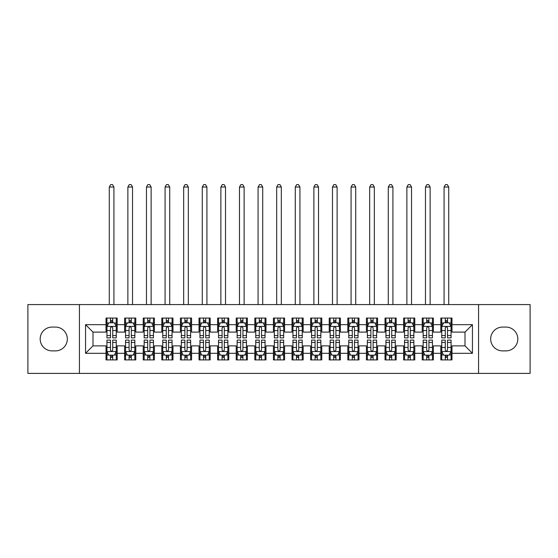<?xml version="1.0" encoding="UTF-8"?>
<svg xmlns="http://www.w3.org/2000/svg" width="558" height="558" viewBox="0 0 558 558"><rect width="100%" height="100%" fill="white"/><g stroke="black" fill="none" stroke-linecap="round" stroke-linejoin="round"><path stroke-width="0.84" d="M478.576 373.393L530.1 373.393L530.1 304.577L478.576 304.577L478.576 373.393L79.424 373.393L79.424 304.577L27.9 304.577L27.9 373.393L79.424 373.393M478.576 304.577L79.424 304.577M85.562 353.305L85.562 324.665L106.02 324.665L106.02 332.101L92.998 332.101L92.998 345.869L85.562 353.305L106.02 353.305L106.02 359.91L117.18 359.91L117.18 353.305L124.622 353.305L124.622 359.91L135.782 359.91L135.782 353.305L143.218 353.305L143.218 359.91L154.378 359.91L154.378 353.305L161.82 353.305L161.82 359.91L172.98 359.91L172.98 353.305L180.422 353.305L180.422 359.91L191.582 359.91L191.582 353.305L199.018 353.305L199.018 359.91L210.178 359.91L210.178 353.305L217.62 353.305L217.62 359.91L228.78 359.91L228.78 353.305L236.222 353.305L236.222 359.91L247.382 359.91L247.382 353.305L254.818 353.305L254.818 359.91L265.978 359.91L265.978 353.305L273.42 353.305L273.42 359.91L284.58 359.91L284.58 353.305L292.022 353.305L292.022 359.91L303.182 359.91L303.182 353.305L310.618 353.305L310.618 359.91L321.778 359.91L321.778 353.305L329.22 353.305L329.22 359.91L340.38 359.91L340.38 353.305L347.822 353.305L347.822 359.91L358.982 359.91L358.982 353.305L366.418 353.305L366.418 359.91L377.578 359.91L377.578 353.305L385.02 353.305L385.02 359.91L396.18 359.91L396.18 353.305L403.622 353.305L403.622 359.91L414.782 359.91L414.782 353.305L422.218 353.305L422.218 359.91L433.378 359.91L433.378 353.305L440.82 353.305L440.82 359.91L451.98 359.91L451.98 345.869L465.002 345.869L465.002 332.101L451.98 332.101L451.98 324.665L472.438 324.665L472.438 353.305L451.98 353.305M451.98 324.665L451.98 318.06L440.82 318.06L440.82 324.665L433.378 324.665L433.378 318.06L422.218 318.06L422.218 324.665L414.782 324.665L414.782 318.06L403.622 318.06L403.622 324.665L396.18 324.665L396.18 318.06L385.02 318.06L385.02 324.665L377.578 324.665L377.578 318.06L366.418 318.06L366.418 324.665L358.982 324.665L358.982 318.06L347.822 318.06L347.822 324.665L340.38 324.665L340.38 318.06L329.22 318.06L329.22 324.665L321.778 324.665L321.778 318.06L310.618 318.06L310.618 324.665L303.182 324.665L303.182 318.06L292.022 318.06L292.022 324.665L284.58 324.665L284.58 318.06L273.42 318.06L273.42 324.665L265.978 324.665L265.978 318.06L254.818 318.06L254.818 324.665L247.382 324.665L247.382 318.06L236.222 318.06L236.222 324.665L228.78 324.665L228.78 318.06L217.62 318.06L217.62 324.665L210.178 324.665L210.178 318.06L199.018 318.06L199.018 324.665L191.582 324.665L191.582 318.06L180.422 318.06L180.422 324.665L172.98 324.665L172.98 318.06L161.82 318.06L161.82 324.665L154.378 324.665L154.378 318.06L143.218 318.06L143.218 324.665L135.782 324.665L135.782 318.06L124.622 318.06L124.622 324.665L117.18 324.665L117.18 318.06L106.02 318.06L106.02 324.665M433.378 353.305L433.378 345.869L440.82 345.869L440.82 353.305M472.438 324.665L465.002 332.101M414.782 353.305L414.782 345.869L422.218 345.869L422.218 353.305M440.82 324.665L440.82 332.101L433.378 332.101L433.378 324.665M396.18 353.305L396.18 345.869L403.622 345.869L403.622 353.305M422.218 324.665L422.218 332.101L414.782 332.101L414.782 324.665M377.578 353.305L377.578 345.869L385.02 345.869L385.02 353.305M403.622 324.665L403.622 332.101L396.18 332.101L396.18 324.665M358.982 353.305L358.982 345.869L366.418 345.869L366.418 353.305M385.02 324.665L385.02 332.101L377.578 332.101L377.578 324.665M340.38 353.305L340.38 345.869L347.822 345.869L347.822 353.305M366.418 324.665L366.418 332.101L358.982 332.101L358.982 324.665M321.778 353.305L321.778 345.869L329.22 345.869L329.22 353.305M347.822 324.665L347.822 332.101L340.38 332.101L340.38 324.665M303.182 353.305L303.182 345.869L310.618 345.869L310.618 353.305M329.22 324.665L329.22 332.101L321.778 332.101L321.778 324.665M284.58 353.305L284.58 345.869L292.022 345.869L292.022 353.305M310.618 324.665L310.618 332.101L303.182 332.101L303.182 324.665M265.978 353.305L265.978 345.869L273.42 345.869L273.42 353.305M292.022 324.665L292.022 332.101L284.58 332.101L284.58 324.665M247.382 353.305L247.382 345.869L254.818 345.869L254.818 353.305M273.42 324.665L273.42 332.101L265.978 332.101L265.978 324.665M228.78 353.305L228.78 345.869L236.222 345.869L236.222 353.305M254.818 324.665L254.818 332.101L247.382 332.101L247.382 324.665M210.178 353.305L210.178 345.869L217.62 345.869L217.62 353.305M236.222 324.665L236.222 332.101L228.78 332.101L228.78 324.665M191.582 353.305L191.582 345.869L199.018 345.869L199.018 353.305M217.62 324.665L217.62 332.101L210.178 332.101L210.178 324.665M172.98 353.305L172.98 345.869L180.422 345.869L180.422 353.305M199.018 324.665L199.018 332.101L191.582 332.101L191.582 324.665M154.378 353.305L154.378 345.869L161.82 345.869L161.82 353.305M180.422 324.665L180.422 332.101L172.98 332.101L172.98 324.665M135.782 353.305L135.782 345.869L143.218 345.869L143.218 353.305M161.82 324.665L161.82 332.101L154.378 332.101L154.378 324.665M117.18 353.305L117.18 345.869L124.622 345.869L124.622 353.305M143.218 324.665L143.218 332.101L135.782 332.101L135.782 324.665M92.998 345.869L106.02 345.869L106.02 353.305M124.622 324.665L124.622 332.101L117.18 332.101L117.18 324.665M440.82 322.712L441.748 322.712M451.052 322.712L451.98 322.712M422.218 322.712L423.152 322.712M432.45 322.712L433.378 322.712M403.622 322.712L404.55 322.712M413.848 322.712L414.782 322.712M385.02 322.712L385.948 322.712M395.252 322.712L396.18 322.712M366.418 322.712L367.352 322.712M376.65 322.712L377.578 322.712M347.822 322.712L348.75 322.712M358.048 322.712L358.982 322.712M329.22 322.712L330.148 322.712M339.452 322.712L340.38 322.712M310.618 322.712L311.552 322.712M320.85 322.712L321.778 322.712M292.022 322.712L292.95 322.712M302.248 322.712L303.182 322.712M273.42 322.712L274.348 322.712M283.652 322.712L284.58 322.712M254.818 322.712L255.752 322.712M265.05 322.712L265.978 322.712M236.222 322.712L237.15 322.712M246.448 322.712L247.382 322.712M217.62 322.712L218.548 322.712M227.852 322.712L228.78 322.712M199.018 322.712L199.952 322.712M209.25 322.712L210.178 322.712M180.422 322.712L181.35 322.712M190.648 322.712L191.582 322.712M161.82 322.712L162.748 322.712M172.052 322.712L172.98 322.712M143.218 322.712L144.152 322.712M153.45 322.712L154.378 322.712M124.622 322.712L125.55 322.712M134.848 322.712L135.782 322.712M106.02 322.712L106.948 322.712M116.252 322.712L117.18 322.712M106.02 355.258L106.948 355.258M116.252 355.258L117.18 355.258M124.622 355.258L125.55 355.258M134.848 355.258L135.782 355.258M143.218 355.258L144.152 355.258M153.45 355.258L154.378 355.258M161.82 355.258L162.748 355.258M172.052 355.258L172.98 355.258M180.422 355.258L181.35 355.258M190.648 355.258L191.582 355.258M199.018 355.258L199.952 355.258M209.25 355.258L210.178 355.258M217.62 355.258L218.548 355.258M227.852 355.258L228.78 355.258M236.222 355.258L237.15 355.258M246.448 355.258L247.382 355.258M254.818 355.258L255.752 355.258M265.05 355.258L265.978 355.258M273.42 355.258L274.348 355.258M283.652 355.258L284.58 355.258M292.022 355.258L292.95 355.258M302.248 355.258L303.182 355.258M310.618 355.258L311.552 355.258M320.85 355.258L321.778 355.258M329.22 355.258L330.148 355.258M339.452 355.258L340.38 355.258M347.822 355.258L348.75 355.258M358.048 355.258L358.982 355.258M366.418 355.258L367.352 355.258M376.65 355.258L377.578 355.258M385.02 355.258L385.948 355.258M395.252 355.258L396.18 355.258M403.622 355.258L404.55 355.258M413.848 355.258L414.782 355.258M422.218 355.258L423.152 355.258M432.45 355.258L433.378 355.258M440.82 355.258L441.748 355.258M451.052 355.258L451.98 355.258M85.562 324.665L92.998 332.101M465.002 345.869L472.438 353.305M52.082 327.079A11.906 11.906 0 0 0 40.176 338.985A11.906 11.906 0 0 0 52.082 350.891L55.43 350.891A11.906 11.906 0 0 0 67.33 338.985A11.906 11.906 0 0 0 55.43 327.079L52.082 327.079M505.918 350.891A11.906 11.906 0 0 0 517.824 338.985A11.906 11.906 0 0 0 505.918 327.079L502.57 327.079A11.906 11.906 0 0 0 490.67 338.985A11.906 11.906 0 0 0 502.57 350.891L505.918 350.891M112.716 320.48L110.484 320.48M116.252 335.539L112.716 335.539L112.716 337.869L116.252 337.869L116.252 326.521L114.39 322.803L108.81 322.803L106.948 326.521L106.948 337.869L110.484 337.869L110.484 335.539L106.948 335.539M106.948 326.521L106.948 318.06M116.252 326.521L116.252 318.06M110.484 322.803L110.484 318.06M112.716 318.06L112.716 322.803M112.716 335.539L112.716 327.916C111.97 326.486 111.23 326.486 110.484 327.916L110.484 335.539M112.716 322.712L110.484 322.712M113.923 304.577L113.923 187.021L109.277 187.021L109.277 304.577M109.277 187.021L110.672 184.607L112.528 184.607L113.923 187.021M110.484 357.49L112.716 357.49M106.948 342.431L110.484 342.431L110.484 340.101L106.948 340.101L106.948 351.449L108.81 355.167L114.39 355.167L116.252 351.449L116.252 340.101L112.716 340.101L112.716 342.431L116.252 342.431M116.252 351.449L116.252 359.91M106.948 351.449L106.948 359.91M112.716 355.167L112.716 359.91M110.484 359.91L110.484 355.167M110.484 342.431L110.484 350.054C111.23 351.484 111.97 351.484 112.716 350.054L112.716 342.431M110.484 355.258L112.716 355.258M131.318 320.48L129.086 320.48M134.848 335.539L131.318 335.539L131.318 337.869L134.848 337.869L134.848 326.521L132.992 322.803L127.412 322.803L125.55 326.521L125.55 337.869L129.086 337.869L129.086 335.539L125.55 335.539M125.55 326.521L125.55 318.06M134.848 326.521L134.848 318.06M129.086 322.803L129.086 318.06M131.318 318.06L131.318 322.803M131.318 335.539L131.318 327.916C130.572 326.486 129.826 326.486 129.086 327.916L129.086 335.539M131.318 322.712L129.086 322.712M132.525 304.577L132.525 187.021L127.873 187.021L127.873 304.577M127.873 187.021L129.268 184.607L131.13 184.607L132.525 187.021M149.914 320.48L147.682 320.48M153.45 335.539L149.914 335.539L149.914 337.869L153.45 337.869L153.45 326.521L151.588 322.803L146.008 322.803L144.152 326.521L144.152 337.869L147.682 337.869L147.682 335.539L144.152 335.539M144.152 326.521L144.152 318.06M153.45 326.521L153.45 318.06M147.682 322.803L147.682 318.06M149.914 318.06L149.914 322.803M149.914 335.539L149.914 327.916C149.174 326.486 148.428 326.486 147.682 327.916L147.682 335.539M149.914 322.712L147.682 322.712M151.127 304.577L151.127 187.021L146.475 187.021L146.475 304.577M146.475 187.021L147.87 184.607L149.732 184.607L151.127 187.021M129.086 357.49L131.318 357.49M125.55 342.431L129.086 342.431L129.086 340.101L125.55 340.101L125.55 351.449L127.412 355.167L132.992 355.167L134.848 351.449L134.848 340.101L131.318 340.101L131.318 342.431L134.848 342.431M134.848 351.449L134.848 359.91M125.55 351.449L125.55 359.91M131.318 355.167L131.318 359.91M129.086 359.91L129.086 355.167M129.086 342.431L129.086 350.054C129.826 351.484 130.572 351.484 131.318 350.054L131.318 342.431M129.086 355.258L131.318 355.258M147.682 357.49L149.914 357.49M144.152 342.431L147.682 342.431L147.682 340.101L144.152 340.101L144.152 351.449L146.008 355.167L151.588 355.167L153.45 351.449L153.45 340.101L149.914 340.101L149.914 342.431L153.45 342.431M153.45 351.449L153.45 359.91M144.152 351.449L144.152 359.91M149.914 355.167L149.914 359.91M147.682 359.91L147.682 355.167M147.682 342.431L147.682 350.054C148.428 351.484 149.174 351.484 149.914 350.054L149.914 342.431M147.682 355.258L149.914 355.258M168.516 320.48L166.284 320.48M172.052 335.539L168.516 335.539L168.516 337.869L172.052 337.869L172.052 326.521L170.19 322.803L164.61 322.803L162.748 326.521L162.748 337.869L166.284 337.869L166.284 335.539L162.748 335.539M162.748 326.521L162.748 318.06M172.052 326.521L172.052 318.06M166.284 322.803L166.284 318.06M168.516 318.06L168.516 322.803M168.516 335.539L168.516 327.916C167.77 326.486 167.03 326.486 166.284 327.916L166.284 335.539M168.516 322.712L166.284 322.712M169.723 304.577L169.723 187.021L165.077 187.021L165.077 304.577M165.077 187.021L166.472 184.607L168.328 184.607L169.723 187.021M187.118 320.48L184.886 320.48M190.648 335.539L187.118 335.539L187.118 337.869L190.648 337.869L190.648 326.521L188.792 322.803L183.212 322.803L181.35 326.521L181.35 337.869L184.886 337.869L184.886 335.539L181.35 335.539M181.35 326.521L181.35 318.06M190.648 326.521L190.648 318.06M184.886 322.803L184.886 318.06M187.118 318.06L187.118 322.803M187.118 335.539L187.118 327.916C186.372 326.486 185.626 326.486 184.886 327.916L184.886 335.539M187.118 322.712L184.886 322.712M188.325 304.577L188.325 187.021L183.673 187.021L183.673 304.577M183.673 187.021L185.068 184.607L186.93 184.607L188.325 187.021M166.284 357.49L168.516 357.49M162.748 342.431L166.284 342.431L166.284 340.101L162.748 340.101L162.748 351.449L164.61 355.167L170.19 355.167L172.052 351.449L172.052 340.101L168.516 340.101L168.516 342.431L172.052 342.431M172.052 351.449L172.052 359.91M162.748 351.449L162.748 359.91M168.516 355.167L168.516 359.91M166.284 359.91L166.284 355.167M166.284 342.431L166.284 350.054C167.03 351.484 167.77 351.484 168.516 350.054L168.516 342.431M166.284 355.258L168.516 355.258M184.886 357.49L187.118 357.49M181.35 342.431L184.886 342.431L184.886 340.101L181.35 340.101L181.35 351.449L183.212 355.167L188.792 355.167L190.648 351.449L190.648 340.101L187.118 340.101L187.118 342.431L190.648 342.431M190.648 351.449L190.648 359.91M181.35 351.449L181.35 359.91M187.118 355.167L187.118 359.91M184.886 359.91L184.886 355.167M184.886 342.431L184.886 350.054C185.626 351.484 186.372 351.484 187.118 350.054L187.118 342.431M184.886 355.258L187.118 355.258M205.714 320.48L203.482 320.48M209.25 335.539L205.714 335.539L205.714 337.869L209.25 337.869L209.25 326.521L207.388 322.803L201.808 322.803L199.952 326.521L199.952 337.869L203.482 337.869L203.482 335.539L199.952 335.539M199.952 326.521L199.952 318.06M209.25 326.521L209.25 318.06M203.482 322.803L203.482 318.06M205.714 318.06L205.714 322.803M205.714 335.539L205.714 327.916C204.974 326.486 204.228 326.486 203.482 327.916L203.482 335.539M205.714 322.712L203.482 322.712M206.927 304.577L206.927 187.021L202.275 187.021L202.275 304.577M202.275 187.021L203.67 184.607L205.532 184.607L206.927 187.021M203.482 357.49L205.714 357.49M199.952 342.431L203.482 342.431L203.482 340.101L199.952 340.101L199.952 351.449L201.808 355.167L207.388 355.167L209.25 351.449L209.25 340.101L205.714 340.101L205.714 342.431L209.25 342.431M209.25 351.449L209.25 359.91M199.952 351.449L199.952 359.91M205.714 355.167L205.714 359.91M203.482 359.91L203.482 355.167M203.482 342.431L203.482 350.054C204.228 351.484 204.974 351.484 205.714 350.054L205.714 342.431M203.482 355.258L205.714 355.258M224.316 320.48L222.084 320.48M227.852 335.539L224.316 335.539L224.316 337.869L227.852 337.869L227.852 326.521L225.99 322.803L220.41 322.803L218.548 326.521L218.548 337.869L222.084 337.869L222.084 335.539L218.548 335.539M218.548 326.521L218.548 318.06M227.852 326.521L227.852 318.06M222.084 322.803L222.084 318.06M224.316 318.06L224.316 322.803M224.316 335.539L224.316 327.916C223.57 326.486 222.83 326.486 222.084 327.916L222.084 335.539M224.316 322.712L222.084 322.712M225.523 304.577L225.523 187.021L220.877 187.021L220.877 304.577M220.877 187.021L222.272 184.607L224.128 184.607L225.523 187.021M222.084 357.49L224.316 357.49M218.548 342.431L222.084 342.431L222.084 340.101L218.548 340.101L218.548 351.449L220.41 355.167L225.99 355.167L227.852 351.449L227.852 340.101L224.316 340.101L224.316 342.431L227.852 342.431M227.852 351.449L227.852 359.91M218.548 351.449L218.548 359.91M224.316 355.167L224.316 359.91M222.084 359.91L222.084 355.167M222.084 342.431L222.084 350.054C222.83 351.484 223.57 351.484 224.316 350.054L224.316 342.431M222.084 355.258L224.316 355.258M242.918 320.48L240.686 320.48M246.448 335.539L242.918 335.539L242.918 337.869L246.448 337.869L246.448 326.521L244.592 322.803L239.012 322.803L237.15 326.521L237.15 337.869L240.686 337.869L240.686 335.539L237.15 335.539M237.15 326.521L237.15 318.06M246.448 326.521L246.448 318.06M240.686 322.803L240.686 318.06M242.918 318.06L242.918 322.803M242.918 335.539L242.918 327.916C242.172 326.486 241.426 326.486 240.686 327.916L240.686 335.539M242.918 322.712L240.686 322.712M244.125 304.577L244.125 187.021L239.473 187.021L239.473 304.577M239.473 187.021L240.868 184.607L242.73 184.607L244.125 187.021M240.686 357.49L242.918 357.49M237.15 342.431L240.686 342.431L240.686 340.101L237.15 340.101L237.15 351.449L239.012 355.167L244.592 355.167L246.448 351.449L246.448 340.101L242.918 340.101L242.918 342.431L246.448 342.431M246.448 351.449L246.448 359.91M237.15 351.449L237.15 359.91M242.918 355.167L242.918 359.91M240.686 359.91L240.686 355.167M240.686 342.431L240.686 350.054C241.426 351.484 242.172 351.484 242.918 350.054L242.918 342.431M240.686 355.258L242.918 355.258M261.514 320.48L259.282 320.48M265.05 335.539L261.514 335.539L261.514 337.869L265.05 337.869L265.05 326.521L263.188 322.803L257.608 322.803L255.752 326.521L255.752 337.869L259.282 337.869L259.282 335.539L255.752 335.539M255.752 326.521L255.752 318.06M265.05 326.521L265.05 318.06M259.282 322.803L259.282 318.06M261.514 318.06L261.514 322.803M261.514 335.539L261.514 327.916C260.774 326.486 260.028 326.486 259.282 327.916L259.282 335.539M261.514 322.712L259.282 322.712M262.727 304.577L262.727 187.021L258.075 187.021L258.075 304.577M258.075 187.021L259.47 184.607L261.332 184.607L262.727 187.021M259.282 357.49L261.514 357.49M255.752 342.431L259.282 342.431L259.282 340.101L255.752 340.101L255.752 351.449L257.608 355.167L263.188 355.167L265.05 351.449L265.05 340.101L261.514 340.101L261.514 342.431L265.05 342.431M265.05 351.449L265.05 359.91M255.752 351.449L255.752 359.91M261.514 355.167L261.514 359.91M259.282 359.91L259.282 355.167M259.282 342.431L259.282 350.054C260.028 351.484 260.774 351.484 261.514 350.054L261.514 342.431M259.282 355.258L261.514 355.258M280.116 320.48L277.884 320.48M283.652 335.539L280.116 335.539L280.116 337.869L283.652 337.869L283.652 326.521L281.79 322.803L276.21 322.803L274.348 326.521L274.348 337.869L277.884 337.869L277.884 335.539L274.348 335.539M274.348 326.521L274.348 318.06M283.652 326.521L283.652 318.06M277.884 322.803L277.884 318.06M280.116 318.06L280.116 322.803M280.116 335.539L280.116 327.916C279.37 326.486 278.63 326.486 277.884 327.916L277.884 335.539M280.116 322.712L277.884 322.712M281.323 304.577L281.323 187.021L276.677 187.021L276.677 304.577M276.677 187.021L278.072 184.607L279.928 184.607L281.323 187.021M277.884 357.49L280.116 357.49M274.348 342.431L277.884 342.431L277.884 340.101L274.348 340.101L274.348 351.449L276.21 355.167L281.79 355.167L283.652 351.449L283.652 340.101L280.116 340.101L280.116 342.431L283.652 342.431M283.652 351.449L283.652 359.91M274.348 351.449L274.348 359.91M280.116 355.167L280.116 359.91M277.884 359.91L277.884 355.167M277.884 342.431L277.884 350.054C278.63 351.484 279.37 351.484 280.116 350.054L280.116 342.431M277.884 355.258L280.116 355.258M298.718 320.48L296.486 320.48M302.248 335.539L298.718 335.539L298.718 337.869L302.248 337.869L302.248 326.521L300.392 322.803L294.812 322.803L292.95 326.521L292.95 337.869L296.486 337.869L296.486 335.539L292.95 335.539M292.95 326.521L292.95 318.06M302.248 326.521L302.248 318.06M296.486 322.803L296.486 318.06M298.718 318.06L298.718 322.803M298.718 335.539L298.718 327.916C297.972 326.486 297.226 326.486 296.486 327.916L296.486 335.539M298.718 322.712L296.486 322.712M299.925 304.577L299.925 187.021L295.273 187.021L295.273 304.577M295.273 187.021L296.668 184.607L298.53 184.607L299.925 187.021M296.486 357.49L298.718 357.49M292.95 342.431L296.486 342.431L296.486 340.101L292.95 340.101L292.95 351.449L294.812 355.167L300.392 355.167L302.248 351.449L302.248 340.101L298.718 340.101L298.718 342.431L302.248 342.431M302.248 351.449L302.248 359.91M292.95 351.449L292.95 359.91M298.718 355.167L298.718 359.91M296.486 359.91L296.486 355.167M296.486 342.431L296.486 350.054C297.226 351.484 297.972 351.484 298.718 350.054L298.718 342.431M296.486 355.258L298.718 355.258M317.314 320.48L315.082 320.48M320.85 335.539L317.314 335.539L317.314 337.869L320.85 337.869L320.85 326.521L318.988 322.803L313.408 322.803L311.552 326.521L311.552 337.869L315.082 337.869L315.082 335.539L311.552 335.539M311.552 326.521L311.552 318.06M320.85 326.521L320.85 318.06M315.082 322.803L315.082 318.06M317.314 318.06L317.314 322.803M317.314 335.539L317.314 327.916C316.574 326.486 315.828 326.486 315.082 327.916L315.082 335.539M317.314 322.712L315.082 322.712M318.527 304.577L318.527 187.021L313.875 187.021L313.875 304.577M313.875 187.021L315.27 184.607L317.132 184.607L318.527 187.021M315.082 357.49L317.314 357.49M311.552 342.431L315.082 342.431L315.082 340.101L311.552 340.101L311.552 351.449L313.408 355.167L318.988 355.167L320.85 351.449L320.85 340.101L317.314 340.101L317.314 342.431L320.85 342.431M320.85 351.449L320.85 359.91M311.552 351.449L311.552 359.91M317.314 355.167L317.314 359.91M315.082 359.91L315.082 355.167M315.082 342.431L315.082 350.054C315.828 351.484 316.574 351.484 317.314 350.054L317.314 342.431M315.082 355.258L317.314 355.258M335.916 320.48L333.684 320.48M339.452 335.539L335.916 335.539L335.916 337.869L339.452 337.869L339.452 326.521L337.59 322.803L332.01 322.803L330.148 326.521L330.148 337.869L333.684 337.869L333.684 335.539L330.148 335.539M330.148 326.521L330.148 318.06M339.452 326.521L339.452 318.06M333.684 322.803L333.684 318.06M335.916 318.06L335.916 322.803M335.916 335.539L335.916 327.916C335.17 326.486 334.43 326.486 333.684 327.916L333.684 335.539M335.916 322.712L333.684 322.712M337.123 304.577L337.123 187.021L332.477 187.021L332.477 304.577M332.477 187.021L333.872 184.607L335.728 184.607L337.123 187.021M333.684 357.49L335.916 357.49M330.148 342.431L333.684 342.431L333.684 340.101L330.148 340.101L330.148 351.449L332.01 355.167L337.59 355.167L339.452 351.449L339.452 340.101L335.916 340.101L335.916 342.431L339.452 342.431M339.452 351.449L339.452 359.91M330.148 351.449L330.148 359.91M335.916 355.167L335.916 359.91M333.684 359.91L333.684 355.167M333.684 342.431L333.684 350.054C334.43 351.484 335.17 351.484 335.916 350.054L335.916 342.431M333.684 355.258L335.916 355.258M354.518 320.48L352.286 320.48M358.048 335.539L354.518 335.539L354.518 337.869L358.048 337.869L358.048 326.521L356.192 322.803L350.612 322.803L348.75 326.521L348.75 337.869L352.286 337.869L352.286 335.539L348.75 335.539M348.75 326.521L348.75 318.06M358.048 326.521L358.048 318.06M352.286 322.803L352.286 318.06M354.518 318.06L354.518 322.803M354.518 335.539L354.518 327.916C353.772 326.486 353.026 326.486 352.286 327.916L352.286 335.539M354.518 322.712L352.286 322.712M355.725 304.577L355.725 187.021L351.073 187.021L351.073 304.577M351.073 187.021L352.468 184.607L354.33 184.607L355.725 187.021M352.286 357.49L354.518 357.49M348.75 342.431L352.286 342.431L352.286 340.101L348.75 340.101L348.75 351.449L350.612 355.167L356.192 355.167L358.048 351.449L358.048 340.101L354.518 340.101L354.518 342.431L358.048 342.431M358.048 351.449L358.048 359.91M348.75 351.449L348.75 359.91M354.518 355.167L354.518 359.91M352.286 359.91L352.286 355.167M352.286 342.431L352.286 350.054C353.026 351.484 353.772 351.484 354.518 350.054L354.518 342.431M352.286 355.258L354.518 355.258M373.114 320.48L370.882 320.48M376.65 335.539L373.114 335.539L373.114 337.869L376.65 337.869L376.65 326.521L374.788 322.803L369.208 322.803L367.352 326.521L367.352 337.869L370.882 337.869L370.882 335.539L367.352 335.539M367.352 326.521L367.352 318.06M376.65 326.521L376.65 318.06M370.882 322.803L370.882 318.06M373.114 318.06L373.114 322.803M373.114 335.539L373.114 327.916C372.374 326.486 371.628 326.486 370.882 327.916L370.882 335.539M373.114 322.712L370.882 322.712M374.327 304.577L374.327 187.021L369.675 187.021L369.675 304.577M369.675 187.021L371.07 184.607L372.932 184.607L374.327 187.021M370.882 357.49L373.114 357.49M367.352 342.431L370.882 342.431L370.882 340.101L367.352 340.101L367.352 351.449L369.208 355.167L374.788 355.167L376.65 351.449L376.65 340.101L373.114 340.101L373.114 342.431L376.65 342.431M376.65 351.449L376.65 359.91M367.352 351.449L367.352 359.91M373.114 355.167L373.114 359.91M370.882 359.91L370.882 355.167M370.882 342.431L370.882 350.054C371.628 351.484 372.374 351.484 373.114 350.054L373.114 342.431M370.882 355.258L373.114 355.258M391.716 320.48L389.484 320.48M395.252 335.539L391.716 335.539L391.716 337.869L395.252 337.869L395.252 326.521L393.39 322.803L387.81 322.803L385.948 326.521L385.948 337.869L389.484 337.869L389.484 335.539L385.948 335.539M385.948 326.521L385.948 318.06M395.252 326.521L395.252 318.06M389.484 322.803L389.484 318.06M391.716 318.06L391.716 322.803M391.716 335.539L391.716 327.916C390.97 326.486 390.23 326.486 389.484 327.916L389.484 335.539M391.716 322.712L389.484 322.712M392.923 304.577L392.923 187.021L388.277 187.021L388.277 304.577M388.277 187.021L389.672 184.607L391.528 184.607L392.923 187.021M389.484 357.49L391.716 357.49M385.948 342.431L389.484 342.431L389.484 340.101L385.948 340.101L385.948 351.449L387.81 355.167L393.39 355.167L395.252 351.449L395.252 340.101L391.716 340.101L391.716 342.431L395.252 342.431M395.252 351.449L395.252 359.91M385.948 351.449L385.948 359.91M391.716 355.167L391.716 359.91M389.484 359.91L389.484 355.167M389.484 342.431L389.484 350.054C390.23 351.484 390.97 351.484 391.716 350.054L391.716 342.431M389.484 355.258L391.716 355.258M410.318 320.48L408.086 320.48M413.848 335.539L410.318 335.539L410.318 337.869L413.848 337.869L413.848 326.521L411.992 322.803L406.412 322.803L404.55 326.521L404.55 337.869L408.086 337.869L408.086 335.539L404.55 335.539M404.55 326.521L404.55 318.06M413.848 326.521L413.848 318.06M408.086 322.803L408.086 318.06M410.318 318.06L410.318 322.803M410.318 335.539L410.318 327.916C409.572 326.486 408.826 326.486 408.086 327.916L408.086 335.539M410.318 322.712L408.086 322.712M411.525 304.577L411.525 187.021L406.873 187.021L406.873 304.577M406.873 187.021L408.268 184.607L410.13 184.607L411.525 187.021M408.086 357.49L410.318 357.49M404.55 342.431L408.086 342.431L408.086 340.101L404.55 340.101L404.55 351.449L406.412 355.167L411.992 355.167L413.848 351.449L413.848 340.101L410.318 340.101L410.318 342.431L413.848 342.431M413.848 351.449L413.848 359.91M404.55 351.449L404.55 359.91M410.318 355.167L410.318 359.91M408.086 359.91L408.086 355.167M408.086 342.431L408.086 350.054C408.826 351.484 409.572 351.484 410.318 350.054L410.318 342.431M408.086 355.258L410.318 355.258M428.914 320.48L426.682 320.48M432.45 335.539L428.914 335.539L428.914 337.869L432.45 337.869L432.45 326.521L430.588 322.803L425.008 322.803L423.152 326.521L423.152 337.869L426.682 337.869L426.682 335.539L423.152 335.539M423.152 326.521L423.152 318.06M432.45 326.521L432.45 318.06M426.682 322.803L426.682 318.06M428.914 318.06L428.914 322.803M428.914 335.539L428.914 327.916C428.174 326.486 427.428 326.486 426.682 327.916L426.682 335.539M428.914 322.712L426.682 322.712M430.127 304.577L430.127 187.021L425.475 187.021L425.475 304.577M425.475 187.021L426.87 184.607L428.732 184.607L430.127 187.021M426.682 357.49L428.914 357.49M423.152 342.431L426.682 342.431L426.682 340.101L423.152 340.101L423.152 351.449L425.008 355.167L430.588 355.167L432.45 351.449L432.45 340.101L428.914 340.101L428.914 342.431L432.45 342.431M432.45 351.449L432.45 359.91M423.152 351.449L423.152 359.91M428.914 355.167L428.914 359.91M426.682 359.91L426.682 355.167M426.682 342.431L426.682 350.054C427.428 351.484 428.174 351.484 428.914 350.054L428.914 342.431M426.682 355.258L428.914 355.258M447.516 320.48L445.284 320.48M451.052 335.539L447.516 335.539L447.516 337.869L451.052 337.869L451.052 326.521L449.19 322.803L443.61 322.803L441.748 326.521L441.748 337.869L445.284 337.869L445.284 335.539L441.748 335.539M441.748 326.521L441.748 318.06M451.052 326.521L451.052 318.06M445.284 322.803L445.284 318.06M447.516 318.06L447.516 322.803M447.516 335.539L447.516 327.916C446.77 326.486 446.03 326.486 445.284 327.916L445.284 335.539M447.516 322.712L445.284 322.712M448.723 304.577L448.723 187.021L444.077 187.021L444.077 304.577M444.077 187.021L445.472 184.607L447.328 184.607L448.723 187.021M445.284 357.49L447.516 357.49M441.748 342.431L445.284 342.431L445.284 340.101L441.748 340.101L441.748 351.449L443.61 355.167L449.19 355.167L451.052 351.449L451.052 340.101L447.516 340.101L447.516 342.431L451.052 342.431M451.052 351.449L451.052 359.91M441.748 351.449L441.748 359.91M447.516 355.167L447.516 359.91M445.284 359.91L445.284 355.167M445.284 342.431L445.284 350.054C446.03 351.484 446.77 351.484 447.516 350.054L447.516 342.431M445.284 355.258L447.516 355.258M116.203 326.43L106.997 326.43M106.948 323.026L108.698 323.026M114.502 323.026L116.252 323.026M110.484 330.552L106.948 330.552M116.252 330.552L112.716 330.552M112.716 321.659L110.484 321.659M106.997 351.54L116.203 351.54M116.252 354.944L114.502 354.944M108.698 354.944L106.948 354.944M112.716 347.418L116.252 347.418M106.948 347.418L110.484 347.418M110.484 356.311L112.716 356.311M134.806 326.43L125.599 326.43M125.55 323.026L127.301 323.026M133.104 323.026L134.848 323.026M129.086 330.552L125.55 330.552M134.848 330.552L131.318 330.552M131.318 321.659L129.086 321.659M153.401 326.43L144.194 326.43M144.152 323.026L145.896 323.026M151.699 323.026L153.45 323.026M147.682 330.552L144.152 330.552M153.45 330.552L149.914 330.552M149.914 321.659L147.682 321.659M125.599 351.54L134.806 351.54M134.848 354.944L133.104 354.944M127.301 354.944L125.55 354.944M131.318 347.418L134.848 347.418M125.55 347.418L129.086 347.418M129.086 356.311L131.318 356.311M144.194 351.54L153.401 351.54M153.45 354.944L151.699 354.944M145.896 354.944L144.152 354.944M149.914 347.418L153.45 347.418M144.152 347.418L147.682 347.418M147.682 356.311L149.914 356.311M172.004 326.43L162.797 326.43M162.748 323.026L164.498 323.026M170.302 323.026L172.052 323.026M166.284 330.552L162.748 330.552M172.052 330.552L168.516 330.552M168.516 321.659L166.284 321.659M190.606 326.43L181.399 326.43M181.35 323.026L183.101 323.026M188.904 323.026L190.648 323.026M184.886 330.552L181.35 330.552M190.648 330.552L187.118 330.552M187.118 321.659L184.886 321.659M162.797 351.54L172.004 351.54M172.052 354.944L170.302 354.944M164.498 354.944L162.748 354.944M168.516 347.418L172.052 347.418M162.748 347.418L166.284 347.418M166.284 356.311L168.516 356.311M181.399 351.54L190.606 351.54M190.648 354.944L188.904 354.944M183.101 354.944L181.35 354.944M187.118 347.418L190.648 347.418M181.35 347.418L184.886 347.418M184.886 356.311L187.118 356.311M209.201 326.43L199.994 326.43M199.952 323.026L201.696 323.026M207.499 323.026L209.25 323.026M203.482 330.552L199.952 330.552M209.25 330.552L205.714 330.552M205.714 321.659L203.482 321.659M199.994 351.54L209.201 351.54M209.25 354.944L207.499 354.944M201.696 354.944L199.952 354.944M205.714 347.418L209.25 347.418M199.952 347.418L203.482 347.418M203.482 356.311L205.714 356.311M227.804 326.43L218.596 326.43M218.548 323.026L220.298 323.026M226.102 323.026L227.852 323.026M222.084 330.552L218.548 330.552M227.852 330.552L224.316 330.552M224.316 321.659L222.084 321.659M218.596 351.54L227.804 351.54M227.852 354.944L226.102 354.944M220.298 354.944L218.548 354.944M224.316 347.418L227.852 347.418M218.548 347.418L222.084 347.418M222.084 356.311L224.316 356.311M246.406 326.43L237.199 326.43M237.15 323.026L238.901 323.026M244.704 323.026L246.448 323.026M240.686 330.552L237.15 330.552M246.448 330.552L242.918 330.552M242.918 321.659L240.686 321.659M237.199 351.54L246.406 351.54M246.448 354.944L244.704 354.944M238.901 354.944L237.15 354.944M242.918 347.418L246.448 347.418M237.15 347.418L240.686 347.418M240.686 356.311L242.918 356.311M265.001 326.43L255.794 326.43M255.752 323.026L257.496 323.026M263.299 323.026L265.05 323.026M259.282 330.552L255.752 330.552M265.05 330.552L261.514 330.552M261.514 321.659L259.282 321.659M255.794 351.54L265.001 351.54M265.05 354.944L263.299 354.944M257.496 354.944L255.752 354.944M261.514 347.418L265.05 347.418M255.752 347.418L259.282 347.418M259.282 356.311L261.514 356.311M283.603 326.43L274.397 326.43M274.348 323.026L276.098 323.026M281.902 323.026L283.652 323.026M277.884 330.552L274.348 330.552M283.652 330.552L280.116 330.552M280.116 321.659L277.884 321.659M274.397 351.54L283.603 351.54M283.652 354.944L281.902 354.944M276.098 354.944L274.348 354.944M280.116 347.418L283.652 347.418M274.348 347.418L277.884 347.418M277.884 356.311L280.116 356.311M302.206 326.43L292.999 326.43M292.95 323.026L294.701 323.026M300.504 323.026L302.248 323.026M296.486 330.552L292.95 330.552M302.248 330.552L298.718 330.552M298.718 321.659L296.486 321.659M292.999 351.54L302.206 351.54M302.248 354.944L300.504 354.944M294.701 354.944L292.95 354.944M298.718 347.418L302.248 347.418M292.95 347.418L296.486 347.418M296.486 356.311L298.718 356.311M320.801 326.43L311.594 326.43M311.552 323.026L313.296 323.026M319.099 323.026L320.85 323.026M315.082 330.552L311.552 330.552M320.85 330.552L317.314 330.552M317.314 321.659L315.082 321.659M311.594 351.54L320.801 351.54M320.85 354.944L319.099 354.944M313.296 354.944L311.552 354.944M317.314 347.418L320.85 347.418M311.552 347.418L315.082 347.418M315.082 356.311L317.314 356.311M339.404 326.43L330.197 326.43M330.148 323.026L331.898 323.026M337.702 323.026L339.452 323.026M333.684 330.552L330.148 330.552M339.452 330.552L335.916 330.552M335.916 321.659L333.684 321.659M330.197 351.54L339.404 351.54M339.452 354.944L337.702 354.944M331.898 354.944L330.148 354.944M335.916 347.418L339.452 347.418M330.148 347.418L333.684 347.418M333.684 356.311L335.916 356.311M358.006 326.43L348.799 326.43M348.75 323.026L350.501 323.026M356.304 323.026L358.048 323.026M352.286 330.552L348.75 330.552M358.048 330.552L354.518 330.552M354.518 321.659L352.286 321.659M348.799 351.54L358.006 351.54M358.048 354.944L356.304 354.944M350.501 354.944L348.75 354.944M354.518 347.418L358.048 347.418M348.75 347.418L352.286 347.418M352.286 356.311L354.518 356.311M376.601 326.43L367.394 326.43M367.352 323.026L369.096 323.026M374.899 323.026L376.65 323.026M370.882 330.552L367.352 330.552M376.65 330.552L373.114 330.552M373.114 321.659L370.882 321.659M367.394 351.54L376.601 351.54M376.65 354.944L374.899 354.944M369.096 354.944L367.352 354.944M373.114 347.418L376.65 347.418M367.352 347.418L370.882 347.418M370.882 356.311L373.114 356.311M395.204 326.43L385.996 326.43M385.948 323.026L387.698 323.026M393.502 323.026L395.252 323.026M389.484 330.552L385.948 330.552M395.252 330.552L391.716 330.552M391.716 321.659L389.484 321.659M385.996 351.54L395.204 351.54M395.252 354.944L393.502 354.944M387.698 354.944L385.948 354.944M391.716 347.418L395.252 347.418M385.948 347.418L389.484 347.418M389.484 356.311L391.716 356.311M413.806 326.43L404.599 326.43M404.55 323.026L406.301 323.026M412.104 323.026L413.848 323.026M408.086 330.552L404.55 330.552M413.848 330.552L410.318 330.552M410.318 321.659L408.086 321.659M404.599 351.54L413.806 351.54M413.848 354.944L412.104 354.944M406.301 354.944L404.55 354.944M410.318 347.418L413.848 347.418M404.55 347.418L408.086 347.418M408.086 356.311L410.318 356.311M432.401 326.43L423.194 326.43M423.152 323.026L424.896 323.026M430.699 323.026L432.45 323.026M426.682 330.552L423.152 330.552M432.45 330.552L428.914 330.552M428.914 321.659L426.682 321.659M423.194 351.54L432.401 351.54M432.45 354.944L430.699 354.944M424.896 354.944L423.152 354.944M428.914 347.418L432.45 347.418M423.152 347.418L426.682 347.418M426.682 356.311L428.914 356.311M451.004 326.43L441.796 326.43M441.748 323.026L443.498 323.026M449.302 323.026L451.052 323.026M445.284 330.552L441.748 330.552M451.052 330.552L447.516 330.552M447.516 321.659L445.284 321.659M441.796 351.54L451.004 351.54M451.052 354.944L449.302 354.944M443.498 354.944L441.748 354.944M447.516 347.418L451.052 347.418M441.748 347.418L445.284 347.418M445.284 356.311L447.516 356.311"/></g></svg>
